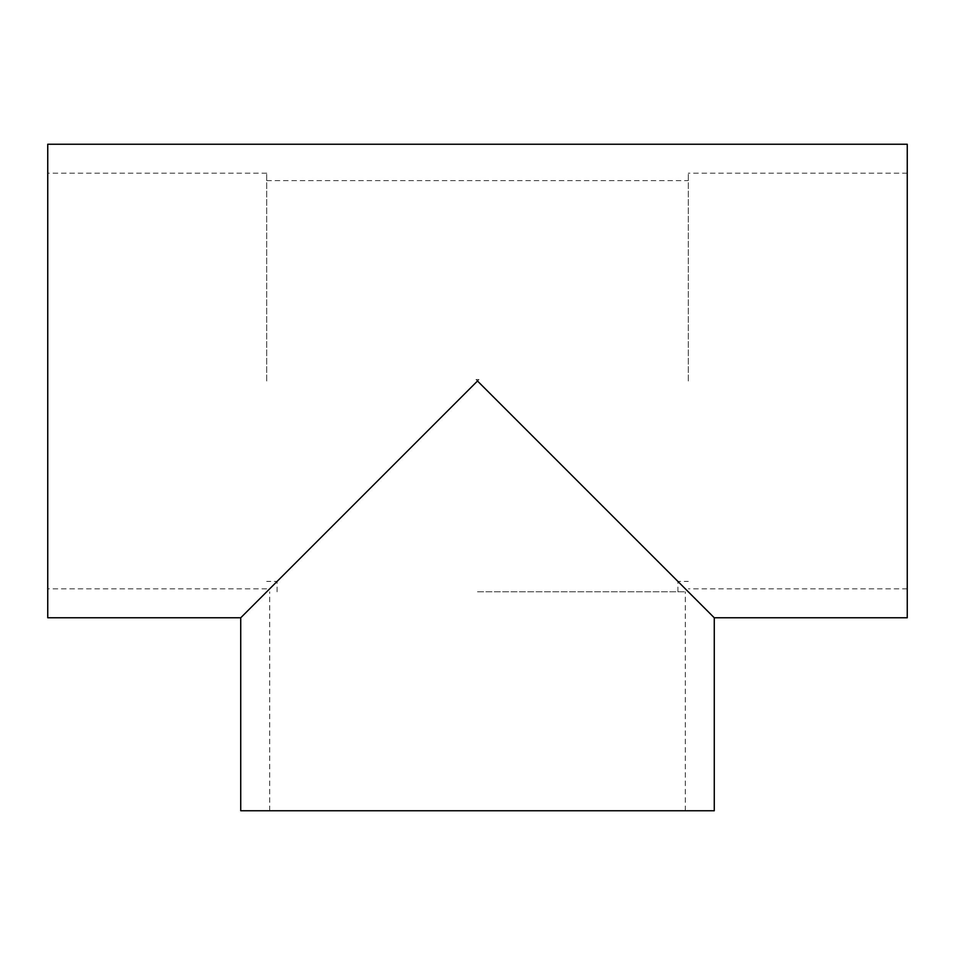 <?xml version="1.0" encoding="UTF-8"?>
<svg xmlns="http://www.w3.org/2000/svg" width="955" height="955" viewBox="0 0 955 955"><rect width="100%" height="100%" fill="white"/><g stroke="black" fill="none" stroke-linecap="round" stroke-linejoin="round"><path stroke-width="0.72" stroke-dasharray="4.78 3.58" d="M476.02 379.529L478.98 379.529L476.02 379.529L478.98 379.529L477.5 381.009L478.98 379.529L476.02 379.529L477.5 381.009L476.02 379.529M714.268 617.778L477.5 381.009L677.907 581.416L477.5 381.009L240.732 617.778M477.5 591.802L685.32 591.802L477.5 591.802M240.732 810.759L714.268 810.759M688.292 381.009L688.292 173.189L688.292 381.009M266.708 381.009L266.708 173.189L266.708 381.009M47.75 381.009L47.75 173.189L47.75 381.009M907.25 381.009L907.25 173.189L907.25 381.009M47.75 144.241L47.75 617.778M907.25 617.778L907.25 144.241M677.907 591.802L677.907 581.416L688.292 581.416M277.093 591.802L277.093 581.416L266.708 581.416M685.32 810.759L685.32 591.802M269.68 810.759L269.68 591.802M266.708 180.614L688.292 180.614M266.708 173.189L47.75 173.189M266.708 588.829L47.75 588.829M907.25 173.189L688.292 173.189M907.25 588.829L688.292 588.829"/><path stroke-width="1.43" d="M240.732 617.778L477.5 381.009L714.268 617.778L714.268 810.759L240.732 810.759L240.732 617.778L47.75 617.778L47.75 144.241L907.25 144.241L907.25 617.778L714.268 617.778"/></g></svg>
